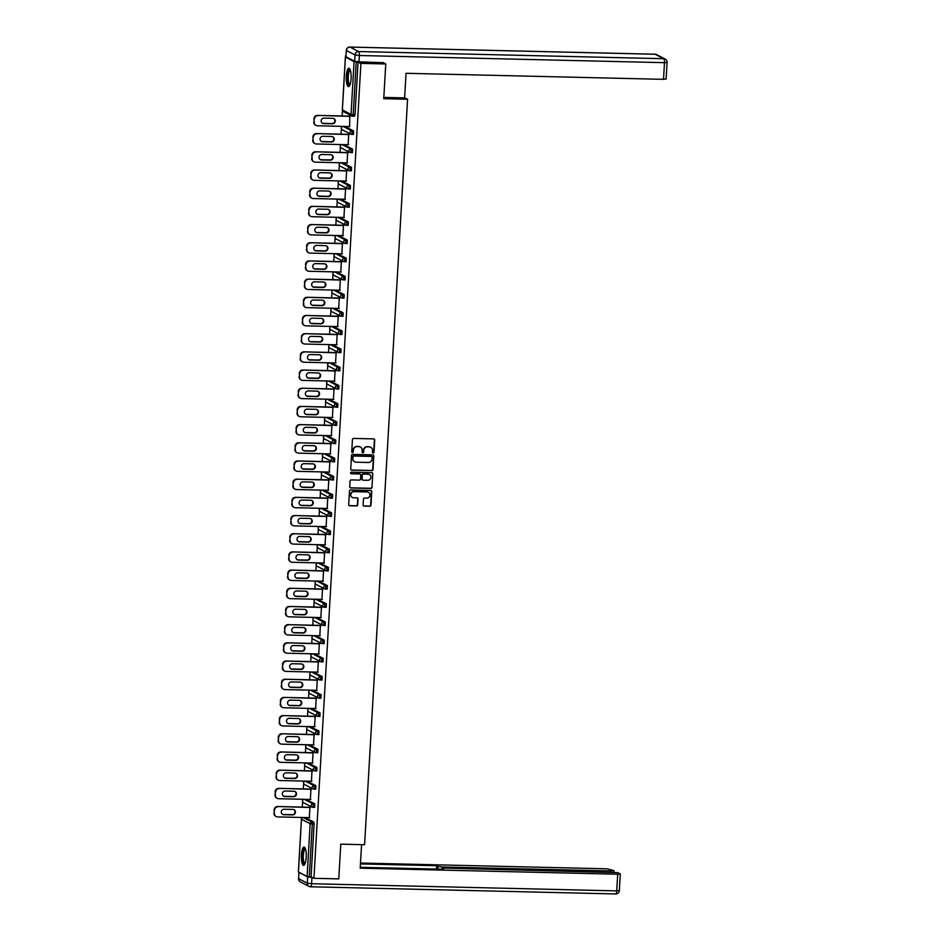 <?xml version="1.0" encoding="UTF-8"?>
<svg xmlns="http://www.w3.org/2000/svg" width="941" height="941" viewBox="0 0 941 941"><rect width="100%" height="100%" fill="white"/><g stroke="black" fill="none" stroke-linecap="round" stroke-linejoin="round"><path stroke-width="1.41" d="M373.189 453.009A0.812 0.776 117.2 0 0 374.012 452.221L374.706 440.059A1.153 1.106 117.2 0 0 373.659 438.894L353.628 438.424A1.153 1.106 117.2 0 0 352.44 439.541L351.746 451.704A0.812 0.776 117.2 0 0 352.475 452.515A0.812 0.776 117.2 0 0 353.298 451.739L353.393 450.163A3.693 3.541 117.2 0 1 357.168 446.587L358.839 446.622A3.693 3.541 117.2 0 1 362.191 450.374L362.097 451.939A0.812 0.776 117.2 0 0 362.826 452.762A0.812 0.776 117.2 0 0 363.661 451.974L363.744 450.41A3.693 3.541 117.2 0 1 367.519 446.822L369.19 446.869A3.693 3.541 117.2 0 1 372.542 450.61L372.448 452.186A0.812 0.776 117.2 0 0 373.189 453.009M372.718 452.821A0.812 0.776 117.2 0 0 373.706 452.068L374.4 439.906A1.153 1.106 117.2 0 0 373.965 438.941M352.005 452.339A0.812 0.776 117.2 0 0 352.993 451.574L353.393 450.163M362.367 452.586A0.812 0.776 117.2 0 0 363.355 451.821L363.744 450.41M306.19 857.451A9.175 2.435 -88.7 0 0 304.025 847.041A9.175 2.435 -88.7 0 0 301.426 854.993A9.175 2.435 -88.7 0 0 303.59 865.391A9.175 2.435 -88.7 0 0 306.19 857.451M351.099 78.656A9.175 2.435 -88.7 0 0 348.923 68.258A9.175 2.435 -88.7 0 0 346.323 76.197A9.175 2.435 -88.7 0 0 348.499 86.607A9.175 2.435 -88.7 0 0 351.099 78.656M363.108 504.941A1.153 1.106 117.2 0 0 364.155 506.105L369.778 506.234A1.153 1.106 117.2 0 0 370.966 505.117L371.742 491.614A1.153 1.106 117.2 0 0 370.695 490.449L350.652 489.979A1.153 1.106 117.2 0 0 349.476 491.096L348.688 504.599A1.153 1.106 117.2 0 0 349.734 505.764L356.533 505.929A1.153 1.106 117.2 0 0 357.709 504.811L358.039 499.036A1.153 1.106 117.2 0 0 356.992 497.86L353.628 497.777A3.094 2.952 117.2 0 1 350.934 493.99A3.094 2.952 117.2 0 1 353.981 491.661L367.178 491.967A3.094 2.952 117.2 0 1 369.872 495.754A3.094 2.952 117.2 0 1 366.825 498.095L364.626 498.036A1.153 1.106 117.2 0 0 363.449 499.153L363.108 504.941M382.646 62.353L385.763 63.964L383.752 98.699L407.571 99.264L364.59 844.712L340.771 844.148L338.772 878.894L313.929 878.306L360.921 63.376L356.239 61.859L353.193 114.673L355.016 114.72L358.062 61.906M385.763 63.964L360.921 63.376M371.836 470.653A1.153 1.106 117.2 0 0 373.012 469.535L373.789 456.032A1.153 1.106 117.2 0 0 372.742 454.856L352.699 454.385A1.153 1.106 117.2 0 0 351.522 455.503L350.746 469.006A1.153 1.106 117.2 0 0 351.793 470.182L371.53 470.488A1.153 1.106 117.2 0 0 372.707 469.371L373.483 455.867A1.153 1.106 117.2 0 0 373.048 454.903M372.765 473.817L371.989 487.32A1.153 1.106 117.2 0 1 370.801 488.45L350.77 487.979A1.153 1.106 117.2 0 1 349.723 486.803L350.052 481.027A1.153 1.106 117.2 0 1 351.228 479.91L359.356 480.098A1.153 1.106 117.2 0 0 360.532 478.981L360.756 475.146A1.153 1.106 117.2 0 0 359.709 473.97L351.252 473.77A0.812 0.776 117.2 0 1 350.546 472.782A0.812 0.776 117.2 0 1 351.346 472.17L371.719 472.653A1.153 1.106 117.2 0 1 372.765 473.817L371.989 487.32M407.571 99.264L404.618 97.746M346.276 56.931L345.429 57.13L354.087 61.588L356.239 61.859M313.929 878.306L311.071 876.836L307.095 876.518L298.438 871.942M301.638 818.447L301.685 817.47M302.284 807.096L302.59 801.756M302.684 800.262L302.743 799.274M303.331 788.911L303.649 783.571M303.731 782.077L303.79 781.089M304.378 770.726L304.696 765.386M304.778 763.892L304.837 762.904M305.437 752.541L305.743 747.201M305.825 745.695L305.884 744.719M306.484 734.345L306.79 729.016M306.872 727.511L306.931 726.534M307.531 716.16L307.836 710.82M307.919 709.326L307.978 708.338M308.577 697.975L308.883 692.635M308.977 691.141L309.024 690.153M309.624 679.79L309.93 674.45M310.024 672.944L310.083 671.968M310.671 661.605L310.989 656.265M311.071 654.76L311.13 653.783M311.73 643.409L312.036 638.069M312.118 636.575L312.177 635.598M312.777 625.224L313.082 619.884M313.165 618.39L313.224 617.402M313.824 607.039L314.129 601.699M314.212 600.205L314.27 599.217M314.87 588.854L315.176 583.514M315.27 582.009L315.317 581.032M315.917 570.658L316.223 565.329M316.317 563.824L316.376 562.847M316.964 552.473L317.282 547.133M317.364 545.639L317.423 544.651M318.011 534.288L318.329 528.948M318.411 527.454L318.47 526.466M319.07 516.103L319.375 510.763M319.458 509.269L319.517 508.281M320.116 497.918L320.422 492.578M320.505 491.073L320.563 490.096M321.163 479.722L321.469 474.393M321.551 472.888L321.61 471.911M322.21 461.537L322.516 456.197M322.61 454.703L322.657 453.715M323.257 443.352L323.563 438.012M323.657 436.518L323.716 435.53M324.304 425.167L324.621 419.827M324.704 418.322L324.763 417.345M325.363 406.983L325.668 401.642M325.751 400.137L325.809 399.16M326.409 388.786L326.715 383.446M326.798 381.952L326.856 380.976M327.456 370.601L327.762 365.261M327.844 363.767L327.903 362.779M328.503 352.416L328.809 347.076M328.903 345.582L328.95 344.594M329.55 334.231L329.856 328.891M329.95 327.386L330.009 326.409M330.597 316.035L330.914 310.706M330.997 309.201L331.056 308.225M331.644 297.85L331.961 292.51M332.044 291.016L332.102 290.04M332.702 279.665L333.008 274.325M333.09 272.831L333.149 271.843M333.749 261.48L334.055 256.14M334.137 254.646L334.196 253.658M334.796 243.296L335.102 237.955M335.184 236.45L335.243 235.473M335.843 225.099L336.149 219.771M336.243 218.265L336.29 217.289M336.89 206.914L337.196 201.574M337.29 200.08L337.349 199.092M337.937 188.729L338.254 183.389M338.337 181.895L338.395 180.907M338.995 170.544L339.301 165.204M339.383 163.71L339.442 162.722M340.042 152.36L340.348 147.019M340.43 145.514L340.489 144.538M341.089 134.163L341.395 128.835M341.477 127.329L341.536 126.353M342.136 115.978L342.442 110.638M345.535 56.989L345.618 55.507M349.77 116.155L349.629 126.776M304.978 817.576L313.753 822.034L314.118 824.022L312.294 823.987L309.26 876.8M311.071 876.836L314.118 824.022M355.016 114.72L354.51 116.249L352.757 116.19M306.025 799.391L314.8 803.849L314.659 807.366L312.906 807.307M307.072 781.206L315.858 785.664L315.717 789.181L313.953 789.123M308.13 763.022L316.905 767.48L316.764 770.997L315 770.938M309.177 744.837L317.952 749.295L317.811 752.8L316.058 752.753M310.224 726.64L318.999 731.098L318.858 734.615L317.105 734.556M311.271 708.455L320.046 712.913L319.905 716.43L318.152 716.372M312.318 690.271L321.093 694.729L320.952 698.246L319.199 698.187M313.365 672.086L322.151 676.544L321.998 680.049L320.246 680.002M314.423 653.889L323.198 658.359L323.057 661.864L321.293 661.817M315.47 635.704L324.245 640.162L324.104 643.679L322.351 643.62M316.517 617.519L325.292 621.977L325.151 625.494L323.398 625.436M317.564 599.335L326.339 603.793L326.198 607.31L324.445 607.251M318.611 581.15L327.386 585.608L327.245 589.113L325.492 589.066M319.658 562.953L328.433 567.423L328.291 570.928L326.539 570.869M320.705 544.768L329.491 549.226L329.35 552.743L327.586 552.685M321.763 526.584L330.538 531.042L330.397 534.559L328.632 534.5M322.81 508.399L331.585 512.857L331.444 516.374L329.691 516.315M323.857 490.214L332.632 494.672L332.491 498.177L330.738 498.13M324.904 472.017L333.679 476.475L333.537 479.992L331.785 479.934M325.951 453.833L334.725 458.291L334.584 461.808L332.832 461.749M326.998 435.648L335.784 440.106L335.631 443.623L333.879 443.564M328.056 417.463L336.831 421.921L336.69 425.438L334.925 425.379M329.103 399.278L337.878 403.736L337.737 407.241L335.984 407.194M330.15 381.081L338.925 385.539L338.784 389.056L337.031 388.998M331.197 362.897L339.972 367.355L339.83 370.872L338.078 370.813M332.244 344.712L341.018 349.17L340.877 352.687L339.125 352.628M333.29 326.527L342.065 330.985L341.924 334.49L340.171 334.443M334.337 308.33L343.124 312.8L342.983 316.305L341.218 316.258M335.396 290.146L344.171 294.604L344.03 298.121L342.265 298.062M336.443 271.961L345.218 276.419L345.076 279.936L343.324 279.877M337.49 253.776L346.264 258.234L346.123 261.751L344.371 261.692M338.537 235.591L347.311 240.049L347.17 243.554L345.418 243.507M339.583 217.395L348.358 221.853L348.217 225.369L346.464 225.311M340.63 199.21L349.417 203.668L349.264 207.185L347.511 207.126M341.689 181.025L350.464 185.483L350.323 189L348.558 188.941M342.736 162.84L351.511 167.298L351.369 170.815L349.617 170.756M343.783 144.655L352.557 149.113L352.416 152.618L350.664 152.571M344.829 126.459L353.604 130.917L353.463 134.434L351.711 134.375M348.123 144.714L348.711 134.351M347.064 162.899L347.664 152.536M346.017 181.084L346.617 170.721M344.971 199.28L345.57 188.906M343.924 217.465L344.524 207.091M342.877 235.65L343.477 225.287M341.83 253.835L342.418 243.472M340.771 272.031L341.371 261.657M339.725 290.216L340.324 279.842M338.678 308.401L339.278 298.026M337.631 326.586L338.231 316.223M336.584 344.771L337.184 334.408M335.537 362.967L336.137 352.593M334.49 381.152L335.078 370.778M333.432 399.337L334.031 388.974M332.385 417.522L332.985 407.159M331.338 435.707L331.938 425.344M330.291 453.903L330.891 443.529M329.244 472.088L329.844 461.713M328.197 490.273L328.785 479.91M327.139 508.458L327.739 498.095M326.092 526.642L326.692 516.28M325.045 544.839L325.645 534.464M323.998 563.024L324.598 552.649M322.951 581.209L323.551 570.846M321.904 599.393L322.504 589.031M320.857 617.59L321.446 607.216M319.799 635.775L320.399 625.4M318.752 653.96L319.352 643.597M317.705 672.145L318.305 661.782M316.658 690.329L317.258 679.967M315.611 708.526L316.211 698.151M314.565 726.711L315.153 716.336M313.506 744.896L314.106 734.533M312.459 763.08L313.059 752.718M311.412 781.265L312.012 770.902M310.365 799.462L310.965 789.087M309.318 817.647L309.918 807.272M370.519 447.163A3.693 3.541 117.2 0 0 368.884 446.704L369.19 446.869M363.438 450.245A3.693 3.541 117.2 0 1 367.213 446.669L368.884 446.704M360.156 446.928A3.693 3.541 117.2 0 0 358.533 446.469L358.839 446.622M353.087 450.01A3.693 3.541 117.2 0 1 356.862 446.422L358.533 446.469M351.181 469.971A1.153 1.106 117.2 0 0 351.487 470.018L371.53 470.488M372.154 457.255A0.812 0.776 117.2 0 0 371.424 456.432L353.84 456.02A0.812 0.776 117.2 0 0 353.004 456.797L352.91 458.455A3.693 3.541 117.2 0 0 356.263 462.207L368.284 462.49A3.693 3.541 117.2 0 0 372.06 458.914L372.154 457.255M354.639 461.749A3.693 3.541 117.2 0 1 352.604 458.302L352.699 456.644A0.812 0.776 117.2 0 1 353.534 455.856L371.119 456.267M350.158 487.767A1.153 1.106 117.2 0 0 350.464 487.814L370.495 488.285A1.153 1.106 117.2 0 0 371.683 487.167M360.015 474.029A1.153 1.106 117.2 0 0 359.403 473.817L351.252 473.77M367.79 480.298A3.094 2.952 117.2 0 0 369.378 474.487A3.094 2.952 117.2 0 0 368.143 474.17L363.497 474.064A1.153 1.106 117.2 0 0 362.32 475.181L362.097 479.016A1.153 1.106 117.2 0 0 363.144 480.181L367.79 480.298M369.225 474.417A3.094 2.952 117.2 0 0 367.837 474.017L368.143 474.17M362.532 479.981A1.153 1.106 117.2 0 1 361.791 478.863L362.014 475.029A1.153 1.106 117.2 0 1 363.191 473.911L367.837 474.017M372.46 473.664A1.153 1.106 117.2 0 0 372.024 472.7M368.26 492.214A3.094 2.952 117.2 0 0 366.872 491.814L367.178 491.967M352.24 497.389A3.094 2.952 117.2 0 1 353.675 491.496L366.872 491.814M349.135 505.564A1.153 1.106 117.2 0 0 349.429 505.611L356.227 505.776A1.153 1.106 117.2 0 0 357.404 504.647L357.733 498.871A1.153 1.106 117.2 0 0 357.298 497.907M363.544 505.893A1.153 1.106 117.2 0 0 363.849 505.952L369.472 506.082A1.153 1.106 117.2 0 0 370.66 504.964L371.436 491.461A1.153 1.106 117.2 0 0 370.989 490.496M313.941 118.825L314.223 122.201L313.941 118.825A3.529 3.376 -62.8 0 1 317.552 115.402L350.24 116.166M314.223 122.201A3.529 3.376 117.2 0 0 316.011 125.424L315.553 125.188A3.529 3.376 -62.8 0 1 313.765 121.965M333.667 118.495A2.764 2.647 -62.8 0 1 332.02 123.565L323.163 123.353A2.764 2.647 -62.8 0 1 322.293 123.177M317.552 115.402L350.228 116.39M318.011 115.637A3.529 3.376 117.2 0 0 314.4 119.06M316.011 125.424A3.529 3.376 117.2 0 0 317.423 125.776L349.64 126.541M332.796 118.319A2.764 2.647 -62.8 0 1 335.196 121.718A2.764 2.647 -62.8 0 1 332.479 123.8L323.622 123.589A2.764 2.647 -62.8 0 1 321.222 120.201A2.764 2.647 -62.8 0 1 323.939 118.119L332.796 118.319M312.894 137.01L313.177 140.397L312.894 137.01A3.529 3.376 -62.8 0 1 316.505 133.587L349.182 134.363M313.177 140.397A3.529 3.376 117.2 0 0 314.964 143.608L314.506 143.373A3.529 3.376 -62.8 0 1 312.718 140.15M332.608 136.68A2.764 2.647 -62.8 0 1 330.961 141.75L322.116 141.538A2.764 2.647 -62.8 0 1 321.246 141.373M316.505 133.587L349.17 134.587M316.964 133.822A3.529 3.376 117.2 0 0 313.353 137.245M314.964 143.608A3.529 3.376 117.2 0 0 316.376 143.973L348.593 144.726M331.738 136.504A2.764 2.647 -62.8 0 1 334.149 139.903A2.764 2.647 -62.8 0 1 331.42 141.985L322.575 141.785A2.764 2.647 -62.8 0 1 320.163 138.386A2.764 2.647 -62.8 0 1 322.892 136.304L331.738 136.504M311.847 155.194L312.13 158.582L311.847 155.194A3.529 3.376 -62.8 0 1 315.458 151.783L348.135 152.548M312.13 158.582A3.529 3.376 117.2 0 0 313.918 161.793L313.459 161.558A3.529 3.376 -62.8 0 1 311.671 158.347M331.561 154.865A2.764 2.647 -62.8 0 1 329.915 159.935L321.069 159.735A2.764 2.647 -62.8 0 1 320.199 159.558M315.458 151.783L348.123 152.771M315.917 152.019A3.529 3.376 117.2 0 0 312.306 155.43M313.918 161.793A3.529 3.376 117.2 0 0 315.329 162.158L347.547 162.911M330.691 154.7A2.764 2.647 -62.8 0 1 333.102 158.088A2.764 2.647 -62.8 0 1 330.373 160.17L321.528 159.97A2.764 2.647 -62.8 0 1 319.117 156.571A2.764 2.647 -62.8 0 1 321.846 154.489L330.691 154.7M310.801 173.379L311.083 176.767L310.801 173.379A3.529 3.376 -62.8 0 1 314.4 169.968L347.088 170.733M311.083 176.767A3.529 3.376 117.2 0 0 312.859 179.99L312.4 179.755A3.529 3.376 -62.8 0 1 310.612 176.532M330.514 173.062A2.764 2.647 -62.8 0 1 328.868 178.131L320.022 177.92A2.764 2.647 -62.8 0 1 319.152 177.743M314.4 169.968L347.076 170.956M314.859 170.203A3.529 3.376 117.2 0 0 311.259 173.614M312.859 179.99A3.529 3.376 117.2 0 0 314.282 180.343L346.488 181.095M329.644 172.885A2.764 2.647 -62.8 0 1 332.055 176.273A2.764 2.647 -62.8 0 1 329.326 178.367L320.481 178.155A2.764 2.647 -62.8 0 1 318.07 174.767A2.764 2.647 -62.8 0 1 320.799 172.674L329.644 172.885M309.754 191.564L310.024 194.952L309.754 191.564A3.529 3.376 -62.8 0 1 313.353 188.153L346.041 188.918M310.024 194.952A3.529 3.376 117.2 0 0 311.812 198.175L311.353 197.939A3.529 3.376 -62.8 0 1 309.565 194.716M329.468 191.246A2.764 2.647 -62.8 0 1 327.821 196.316L318.975 196.104A2.764 2.647 -62.8 0 1 318.105 195.928M313.353 188.153L346.029 189.141M313.812 188.388A3.529 3.376 117.2 0 0 310.212 191.811M311.812 198.175A3.529 3.376 117.2 0 0 313.235 198.527L345.441 199.292M328.597 191.07A2.764 2.647 -62.8 0 1 331.009 194.458A2.764 2.647 -62.8 0 1 328.28 196.551L319.434 196.34A2.764 2.647 -62.8 0 1 317.023 192.952A2.764 2.647 -62.8 0 1 319.752 190.858L328.597 191.07M308.707 209.761L308.977 213.136L308.707 209.761A3.529 3.376 -62.8 0 1 312.306 206.338L344.994 207.102M308.977 213.136A3.529 3.376 117.2 0 0 310.765 216.359L310.307 216.124A3.529 3.376 -62.8 0 1 308.519 212.901M328.421 209.431A2.764 2.647 -62.8 0 1 326.774 214.501L317.929 214.289A2.764 2.647 -62.8 0 1 317.058 214.113M312.306 206.338L344.982 207.338M312.765 206.573A3.529 3.376 117.2 0 0 309.166 209.996M310.765 216.359A3.529 3.376 117.2 0 0 312.177 216.724L344.394 217.477M327.55 209.255A2.764 2.647 -62.8 0 1 329.962 212.654A2.764 2.647 -62.8 0 1 327.233 214.736L318.387 214.524A2.764 2.647 -62.8 0 1 315.976 211.137A2.764 2.647 -62.8 0 1 318.705 209.055L327.55 209.255M349.805 85.278A7.94 2.105 91.3 0 1 347.605 80.467A7.94 2.105 91.3 0 1 348.088 72.457A7.94 2.105 91.3 0 1 350.17 69.634M350.346 70.116A7.352 1.953 -88.7 0 0 348.323 80.256A7.352 1.953 -88.7 0 0 349.993 84.819M349.417 68.458A9.116 2.423 -88.7 0 0 347.311 80.914A9.116 2.423 -88.7 0 0 348.993 86.431M304.896 864.073A7.94 2.105 91.3 0 1 302.696 859.251A7.94 2.105 91.3 0 1 303.19 851.24A7.94 2.105 91.3 0 1 305.26 848.429M305.437 848.9A7.352 1.953 -88.7 0 0 303.414 859.051A7.352 1.953 -88.7 0 0 305.096 863.603M304.519 847.253A9.116 2.423 -88.7 0 0 302.402 859.698A9.116 2.423 -88.7 0 0 304.096 865.214M383.834 97.405L404.618 97.899L406.03 73.292L663.523 79.338L664.475 62.671L359.356 55.507L358.991 61.8L383.363 62.729M346.017 56.789L354.675 61.247L355.028 54.954L346.37 50.496L345.888 56.672L346.37 50.496A3.529 3.376 117.2 0 1 349.981 47.085L358.639 51.543L663.758 58.707L655.101 54.249L349.981 47.085A3.529 0.941 -88.7 0 0 349.864 47.05A3.529 0.941 -88.7 0 0 349.723 47.085M666.005 78.95L663.523 79.338M358.991 61.8L354.675 61.247M361.556 844.642L360.203 868.178L617.684 874.224L620.295 873.954L617.849 872.636L444.517 868.108L441.905 868.378L441.988 869.213M360.25 867.296L443.47 869.249L442.035 868.508M307.636 876.883L298.979 872.425L298.626 878.718L307.284 883.176L307.636 876.883L312.236 877.435M611.297 872.025L611.356 870.966L613.838 870.566L607.192 868.825L360.497 863.026M437.871 869.108L438.024 866.438L436.589 865.696L360.45 863.92M438.024 866.438L442.341 866.99L442.27 868.214M611.356 870.966L442.341 866.99M298.497 878.6A3.529 3.529 0 0 0 300.414 881.94A3.529 3.376 117.2 0 1 298.626 878.718L298.979 872.425M436.389 869.084L436.589 865.696M307.648 227.945L307.93 231.333L307.648 227.945A3.529 3.376 -62.8 0 1 311.259 224.523L343.947 225.299M307.93 231.333A3.529 3.376 117.2 0 0 309.718 234.544L309.26 234.309A3.529 3.376 -62.8 0 1 307.472 231.098M327.374 227.616A2.764 2.647 -62.8 0 1 325.727 232.686L316.882 232.486A2.764 2.647 -62.8 0 1 316 232.309M311.259 224.523L343.935 225.522M311.718 224.758A3.529 3.376 117.2 0 0 308.107 228.181M309.718 234.544A3.529 3.376 117.2 0 0 311.13 234.909L343.347 235.662M326.503 227.44A2.764 2.647 -62.8 0 1 328.915 230.839A2.764 2.647 -62.8 0 1 326.186 232.921L317.34 232.721A2.764 2.647 -62.8 0 1 314.929 229.322A2.764 2.647 -62.8 0 1 317.646 227.24L326.503 227.44M306.601 246.13L306.884 249.518L306.601 246.13A3.529 3.376 -62.8 0 1 310.212 242.719L342.9 243.484M306.884 249.518A3.529 3.376 117.2 0 0 308.672 252.729L308.213 252.494A3.529 3.376 -62.8 0 1 306.425 249.283M326.327 245.813A2.764 2.647 -62.8 0 1 324.68 250.871L315.823 250.671A2.764 2.647 -62.8 0 1 314.953 250.494M310.212 242.719L342.877 243.707M310.671 242.954A3.529 3.376 117.2 0 0 307.06 246.366M308.672 252.729A3.529 3.376 117.2 0 0 310.083 253.094L342.301 253.847M325.445 245.636A2.764 2.647 -62.8 0 1 327.856 249.024A2.764 2.647 -62.8 0 1 325.139 251.106L316.282 250.906A2.764 2.647 -62.8 0 1 313.871 247.518A2.764 2.647 -62.8 0 1 316.599 245.425L325.445 245.636M305.554 264.315L305.837 267.703L305.554 264.315A3.529 3.376 -62.8 0 1 309.166 260.904L341.842 261.669M305.837 267.703A3.529 3.376 117.2 0 0 307.625 270.926L307.166 270.69A3.529 3.376 -62.8 0 1 305.378 267.467M325.268 263.998A2.764 2.647 -62.8 0 1 323.622 269.067L314.776 268.855A2.764 2.647 -62.8 0 1 313.906 268.679M309.166 260.904L341.83 261.892M309.624 261.139A3.529 3.376 117.2 0 0 306.013 264.55M307.625 270.926A3.529 3.376 117.2 0 0 309.036 271.279L341.254 272.031M324.398 263.821A2.764 2.647 -62.8 0 1 326.809 267.209A2.764 2.647 -62.8 0 1 324.08 269.302L315.235 269.091A2.764 2.647 -62.8 0 1 312.824 265.703A2.764 2.647 -62.8 0 1 315.553 263.609L324.398 263.821M304.508 282.512L304.79 285.888L304.508 282.512A3.529 3.376 -62.8 0 1 308.107 279.089L340.795 279.853M304.79 285.888A3.529 3.376 117.2 0 0 306.578 289.11L306.119 288.875A3.529 3.376 -62.8 0 1 304.331 285.652M324.222 282.182A2.764 2.647 -62.8 0 1 322.575 287.252L313.729 287.04A2.764 2.647 -62.8 0 1 312.859 286.864M308.107 279.089L340.783 280.077M308.566 279.324A3.529 3.376 117.2 0 0 304.966 282.747M306.578 289.11A3.529 3.376 117.2 0 0 307.989 289.463L340.195 290.228M323.351 282.006A2.764 2.647 -62.8 0 1 325.762 285.394A2.764 2.647 -62.8 0 1 323.034 287.487L314.188 287.276A2.764 2.647 -62.8 0 1 311.777 283.888A2.764 2.647 -62.8 0 1 314.506 281.794L323.351 282.006M303.461 300.697L303.731 304.072L303.461 300.697A3.529 3.376 -62.8 0 1 307.06 297.274L339.748 298.038M303.731 304.072A3.529 3.376 117.2 0 0 305.519 307.295L305.06 307.06A3.529 3.376 -62.8 0 1 303.273 303.837M323.175 300.367A2.764 2.647 -62.8 0 1 321.528 305.437L312.683 305.225A2.764 2.647 -62.8 0 1 311.812 305.06M307.06 297.274L339.736 298.273M307.519 297.509A3.529 3.376 117.2 0 0 303.919 300.932M305.519 307.295A3.529 3.376 117.2 0 0 306.942 307.66L339.148 308.413M322.304 300.191A2.764 2.647 -62.8 0 1 324.716 303.59A2.764 2.647 -62.8 0 1 321.987 305.672L313.141 305.46A2.764 2.647 -62.8 0 1 310.73 302.073A2.764 2.647 -62.8 0 1 313.459 299.991L322.304 300.191M302.414 318.881L302.684 322.269L302.414 318.881A3.529 3.376 -62.8 0 1 306.013 315.458L338.701 316.235M302.684 322.269A3.529 3.376 117.2 0 0 304.472 325.48L304.014 325.245A3.529 3.376 -62.8 0 1 302.226 322.034M322.128 318.552A2.764 2.647 -62.8 0 1 320.481 323.622L311.636 323.422A2.764 2.647 -62.8 0 1 310.765 323.245M306.013 315.458L338.689 316.458M306.472 315.694A3.529 3.376 117.2 0 0 302.873 319.117M304.472 325.48A3.529 3.376 117.2 0 0 305.884 325.845L338.101 326.598M321.257 318.376A2.764 2.647 -62.8 0 1 323.669 321.775A2.764 2.647 -62.8 0 1 320.94 323.857L312.094 323.657A2.764 2.647 -62.8 0 1 309.683 320.258A2.764 2.647 -62.8 0 1 312.412 318.176L321.257 318.376M301.367 337.066L301.638 340.454L301.367 337.066A3.529 3.376 -62.8 0 1 304.966 333.655L337.654 334.42M301.638 340.454A3.529 3.376 117.2 0 0 303.425 343.677L302.967 343.43A3.529 3.376 -62.8 0 1 301.179 340.219M321.081 336.749A2.764 2.647 -62.8 0 1 319.434 341.806L310.589 341.607A2.764 2.647 -62.8 0 1 309.707 341.43M304.966 333.655L337.643 334.643M305.425 333.89A3.529 3.376 117.2 0 0 301.826 337.301M303.425 343.677A3.529 3.376 117.2 0 0 304.837 344.03L337.054 344.782M320.211 336.572A2.764 2.647 -62.8 0 1 322.622 339.96A2.764 2.647 -62.8 0 1 319.893 342.054L311.048 341.842A2.764 2.647 -62.8 0 1 308.636 338.454A2.764 2.647 -62.8 0 1 311.353 336.36L320.211 336.572M300.308 355.251L300.591 358.639L300.308 355.251A3.529 3.376 -62.8 0 1 303.919 351.84L336.607 352.604M300.591 358.639A3.529 3.376 117.2 0 0 302.379 361.862L301.92 361.626A3.529 3.376 -62.8 0 1 300.132 358.403M320.034 354.933A2.764 2.647 -62.8 0 1 318.387 360.003L309.53 359.791A2.764 2.647 -62.8 0 1 308.66 359.615M303.919 351.84L336.596 352.828M304.378 352.075A3.529 3.376 117.2 0 0 300.767 355.486M302.379 361.862A3.529 3.376 117.2 0 0 303.79 362.214L336.008 362.979M319.164 354.757A2.764 2.647 -62.8 0 1 321.563 358.145A2.764 2.647 -62.8 0 1 318.846 360.238L309.989 360.027A2.764 2.647 -62.8 0 1 307.589 356.639A2.764 2.647 -62.8 0 1 310.307 354.545L319.164 354.757M299.262 373.448L299.544 376.823L299.262 373.448A3.529 3.376 -62.8 0 1 302.873 370.025L335.549 370.789M299.544 376.823A3.529 3.376 117.2 0 0 301.332 380.046L300.873 379.811A3.529 3.376 -62.8 0 1 299.085 376.588M318.975 373.118A2.764 2.647 -62.8 0 1 317.329 378.188L308.483 377.976A2.764 2.647 -62.8 0 1 307.613 377.8M302.873 370.025L335.537 371.013M303.331 370.26A3.529 3.376 117.2 0 0 299.72 373.683M301.332 380.046A3.529 3.376 117.2 0 0 302.743 380.399L334.961 381.164M318.105 372.942A2.764 2.647 -62.8 0 1 320.516 376.329A2.764 2.647 -62.8 0 1 317.787 378.423L308.942 378.211A2.764 2.647 -62.8 0 1 306.531 374.824A2.764 2.647 -62.8 0 1 309.26 372.73L318.105 372.942M298.215 391.632L298.497 395.02L298.215 391.632A3.529 3.376 -62.8 0 1 301.826 388.21L334.502 388.974M298.497 395.02A3.529 3.376 117.2 0 0 300.285 398.231L299.826 397.996A3.529 3.376 -62.8 0 1 298.038 394.773M317.929 391.303A2.764 2.647 -62.8 0 1 316.282 396.373L307.436 396.161A2.764 2.647 -62.8 0 1 306.566 395.996M301.826 388.21L334.49 389.209M302.284 388.445A3.529 3.376 117.2 0 0 298.673 391.868M300.285 398.231A3.529 3.376 117.2 0 0 301.696 398.596L333.914 399.349M317.058 391.127A2.764 2.647 -62.8 0 1 319.47 394.526A2.764 2.647 -62.8 0 1 316.741 396.608L307.895 396.408A2.764 2.647 -62.8 0 1 305.484 393.009A2.764 2.647 -62.8 0 1 308.213 390.927L317.058 391.127M297.168 409.817L297.45 413.205L297.168 409.817A3.529 3.376 -62.8 0 1 300.767 406.394L333.455 407.171M297.45 413.205A3.529 3.376 117.2 0 0 299.226 416.416L298.767 416.181A3.529 3.376 -62.8 0 1 296.98 412.97M316.882 409.488A2.764 2.647 -62.8 0 1 315.235 414.558L306.39 414.358A2.764 2.647 -62.8 0 1 305.519 414.181M300.767 406.394L333.443 407.394M301.226 406.641A3.529 3.376 117.2 0 0 297.627 410.053M299.226 416.416A3.529 3.376 117.2 0 0 300.649 416.781L332.855 417.533M316.011 409.323A2.764 2.647 -62.8 0 1 318.423 412.711A2.764 2.647 -62.8 0 1 315.694 414.793L306.848 414.593A2.764 2.647 -62.8 0 1 304.437 411.193A2.764 2.647 -62.8 0 1 307.166 409.112L316.011 409.323M296.121 428.002L296.391 431.39L296.121 428.002A3.529 3.376 -62.8 0 1 299.72 424.591L332.408 425.356M296.391 431.39A3.529 3.376 117.2 0 0 298.179 434.613L297.721 434.366A3.529 3.376 -62.8 0 1 295.933 431.154M315.835 427.685A2.764 2.647 -62.8 0 1 314.188 432.754L305.343 432.542A2.764 2.647 -62.8 0 1 304.472 432.366M299.72 424.591L332.396 425.579M300.179 424.826A3.529 3.376 117.2 0 0 296.58 428.237M298.179 434.613A3.529 3.376 117.2 0 0 299.603 434.965L331.808 435.718M314.964 427.508A2.764 2.647 -62.8 0 1 317.376 430.896A2.764 2.647 -62.8 0 1 314.647 432.989L305.801 432.778A2.764 2.647 -62.8 0 1 303.39 429.39A2.764 2.647 -62.8 0 1 306.119 427.296L314.964 427.508M295.074 446.187L295.345 449.575L295.074 446.187A3.529 3.376 -62.8 0 1 298.673 442.776L331.361 443.54M295.345 449.575A3.529 3.376 117.2 0 0 297.133 452.797L296.674 452.562A3.529 3.376 -62.8 0 1 294.886 449.339M314.788 445.869A2.764 2.647 -62.8 0 1 313.141 450.939L304.296 450.727A2.764 2.647 -62.8 0 1 303.425 450.551M298.673 442.776L331.35 443.764M299.132 443.011A3.529 3.376 117.2 0 0 295.533 446.434M297.133 452.797A3.529 3.376 117.2 0 0 298.544 453.15L330.762 453.915M313.918 445.693A2.764 2.647 -62.8 0 1 316.329 449.08A2.764 2.647 -62.8 0 1 313.6 451.174L304.755 450.962A2.764 2.647 -62.8 0 1 302.343 447.575A2.764 2.647 -62.8 0 1 305.072 445.481L313.918 445.693M294.015 464.384L294.298 467.759L294.015 464.384A3.529 3.376 -62.8 0 1 297.627 460.961L330.315 461.725M294.298 467.759A3.529 3.376 117.2 0 0 296.086 470.982L295.627 470.747A3.529 3.376 -62.8 0 1 293.839 467.524M313.741 464.054A2.764 2.647 -62.8 0 1 312.094 469.124L303.249 468.912A2.764 2.647 -62.8 0 1 302.367 468.736M297.627 460.961L330.303 461.949M298.085 461.196A3.529 3.376 117.2 0 0 294.474 464.619M296.086 470.982A3.529 3.376 117.2 0 0 297.497 471.335L329.715 472.1M312.871 463.878A2.764 2.647 -62.8 0 1 315.282 467.277A2.764 2.647 -62.8 0 1 312.553 469.359L303.708 469.147A2.764 2.647 -62.8 0 1 301.296 465.76A2.764 2.647 -62.8 0 1 304.014 463.678L312.871 463.878M292.969 482.568L293.251 485.956L292.969 482.568A3.529 3.376 -62.8 0 1 296.58 479.145L329.268 479.922M293.251 485.956A3.529 3.376 117.2 0 0 295.039 489.167L294.58 488.932A3.529 3.376 -62.8 0 1 292.792 485.709M312.694 482.239A2.764 2.647 -62.8 0 1 311.048 487.309L302.19 487.109A2.764 2.647 -62.8 0 1 301.32 486.932M296.58 479.145L329.244 480.145M297.038 479.381A3.529 3.376 117.2 0 0 293.427 482.804M295.039 489.167A3.529 3.376 117.2 0 0 296.45 489.532L328.668 490.285M311.812 482.063A2.764 2.647 -62.8 0 1 314.223 485.462A2.764 2.647 -62.8 0 1 311.506 487.544L302.649 487.344A2.764 2.647 -62.8 0 1 300.238 483.945A2.764 2.647 -62.8 0 1 302.967 481.863L311.812 482.063M291.922 500.753L292.204 504.141L291.922 500.753A3.529 3.376 -62.8 0 1 295.533 497.342L328.209 498.107M292.204 504.141A3.529 3.376 117.2 0 0 293.992 507.352L293.533 507.117A3.529 3.376 -62.8 0 1 291.745 503.905M311.636 500.424A2.764 2.647 -62.8 0 1 309.989 505.493L301.144 505.293A2.764 2.647 -62.8 0 1 300.273 505.117M295.533 497.342L328.197 498.33M295.992 497.577A3.529 3.376 117.2 0 0 292.38 500.988M293.992 507.352A3.529 3.376 117.2 0 0 295.403 507.717L327.621 508.469M310.765 500.259A2.764 2.647 -62.8 0 1 313.177 503.647A2.764 2.647 -62.8 0 1 310.448 505.729L301.602 505.529A2.764 2.647 -62.8 0 1 299.191 502.129A2.764 2.647 -62.8 0 1 301.92 500.047L310.765 500.259M290.875 518.938L291.157 522.326L290.875 518.938A3.529 3.376 -62.8 0 1 294.474 515.527L327.162 516.291M291.157 522.326A3.529 3.376 117.2 0 0 292.945 525.548L292.486 525.313A3.529 3.376 -62.8 0 1 290.698 522.09M310.589 518.62A2.764 2.647 -62.8 0 1 308.942 523.69L300.097 523.478A2.764 2.647 -62.8 0 1 299.226 523.302M294.474 515.527L327.15 516.515M294.933 515.762A3.529 3.376 117.2 0 0 291.334 519.173M292.945 525.548A3.529 3.376 117.2 0 0 294.357 525.901L326.562 526.654M309.718 518.444A2.764 2.647 -62.8 0 1 312.13 521.832A2.764 2.647 -62.8 0 1 309.401 523.925L300.555 523.714A2.764 2.647 -62.8 0 1 298.144 520.326A2.764 2.647 -62.8 0 1 300.873 518.232L309.718 518.444M289.828 537.135L290.099 540.51L289.828 537.135A3.529 3.376 -62.8 0 1 293.427 533.712L326.115 534.476M290.099 540.51A3.529 3.376 117.2 0 0 291.886 543.733L291.428 543.498A3.529 3.376 -62.8 0 1 289.64 540.275M309.542 536.805A2.764 2.647 -62.8 0 1 307.895 541.875L299.05 541.663A2.764 2.647 -62.8 0 1 298.179 541.487M293.427 533.712L326.104 534.7M293.886 533.947A3.529 3.376 117.2 0 0 290.287 537.37M291.886 543.733A3.529 3.376 117.2 0 0 293.31 544.086L325.515 544.851M308.672 536.629A2.764 2.647 -62.8 0 1 311.083 540.016A2.764 2.647 -62.8 0 1 308.354 542.11L299.509 541.898A2.764 2.647 -62.8 0 1 297.097 538.511A2.764 2.647 -62.8 0 1 299.826 536.417L308.672 536.629M288.781 555.319L289.052 558.695L288.781 555.319A3.529 3.376 -62.8 0 1 292.38 551.896L325.068 552.661M289.052 558.695A3.529 3.376 117.2 0 0 290.84 561.918L290.381 561.683A3.529 3.376 -62.8 0 1 288.593 558.46M308.495 554.99A2.764 2.647 -62.8 0 1 306.848 560.06L298.003 559.848A2.764 2.647 -62.8 0 1 297.133 559.683M292.38 551.896L325.057 552.896M292.839 552.132A3.529 3.376 117.2 0 0 289.24 555.555M290.84 561.918A3.529 3.376 117.2 0 0 292.251 562.283L324.469 563.036M307.625 554.814A2.764 2.647 -62.8 0 1 310.036 558.213A2.764 2.647 -62.8 0 1 307.307 560.295L298.462 560.083A2.764 2.647 -62.8 0 1 296.05 556.696A2.764 2.647 -62.8 0 1 298.779 554.614L307.625 554.814M287.734 573.504L288.005 576.892L287.734 573.504A3.529 3.376 -62.8 0 1 291.334 570.081L324.022 570.858M288.005 576.892A3.529 3.376 117.2 0 0 289.793 580.103L289.334 579.868A3.529 3.376 -62.8 0 1 287.546 576.657M307.448 573.175A2.764 2.647 -62.8 0 1 305.801 578.245L296.956 578.045A2.764 2.647 -62.8 0 1 296.074 577.868M291.334 570.081L324.01 571.081M291.792 570.317A3.529 3.376 117.2 0 0 288.193 573.739M289.793 580.103A3.529 3.376 117.2 0 0 291.204 580.468L323.422 581.22M306.578 572.998A2.764 2.647 -62.8 0 1 308.989 576.398A2.764 2.647 -62.8 0 1 306.26 578.48L297.415 578.28A2.764 2.647 -62.8 0 1 295.004 574.88A2.764 2.647 -62.8 0 1 297.721 572.798L306.578 572.998M286.676 591.689L286.958 595.077L286.676 591.689A3.529 3.376 -62.8 0 1 290.287 588.278L322.975 589.042M286.958 595.077A3.529 3.376 117.2 0 0 288.746 598.288L288.287 598.053A3.529 3.376 -62.8 0 1 286.499 594.841M306.401 591.371A2.764 2.647 -62.8 0 1 304.755 596.429L295.897 596.229A2.764 2.647 -62.8 0 1 295.027 596.053M290.287 588.278L322.963 589.266M290.745 588.513A3.529 3.376 117.2 0 0 287.134 591.924M288.746 598.288A3.529 3.376 117.2 0 0 290.157 598.652L322.375 599.405M305.531 591.195A2.764 2.647 -62.8 0 1 307.93 594.583A2.764 2.647 -62.8 0 1 305.213 596.676L296.356 596.465A2.764 2.647 -62.8 0 1 293.945 593.077A2.764 2.647 -62.8 0 1 296.674 590.983L305.531 591.195M285.629 609.874L285.911 613.261L285.629 609.874A3.529 3.376 -62.8 0 1 289.24 606.463L321.916 607.227M285.911 613.261A3.529 3.376 117.2 0 0 287.699 616.484L287.24 616.249A3.529 3.376 -62.8 0 1 285.452 613.026M305.343 609.556A2.764 2.647 -62.8 0 1 303.696 614.626L294.851 614.414A2.764 2.647 -62.8 0 1 293.98 614.238M289.24 606.463L321.904 607.451M289.699 606.698A3.529 3.376 117.2 0 0 286.088 610.109M287.699 616.484A3.529 3.376 117.2 0 0 289.11 616.837L321.328 617.59M304.472 609.38A2.764 2.647 -62.8 0 1 306.884 612.767A2.764 2.647 -62.8 0 1 304.155 614.861L295.309 614.649A2.764 2.647 -62.8 0 1 292.898 611.262A2.764 2.647 -62.8 0 1 295.627 609.168L304.472 609.38M284.582 628.07L284.864 631.446L284.582 628.07A3.529 3.376 -62.8 0 1 288.193 624.648L320.869 625.412M284.864 631.446A3.529 3.376 117.2 0 0 286.652 634.669L286.193 634.434A3.529 3.376 -62.8 0 1 284.405 631.211M304.296 627.741A2.764 2.647 -62.8 0 1 302.649 632.811L293.804 632.599A2.764 2.647 -62.8 0 1 292.933 632.423M288.193 624.648L320.857 625.636M288.652 624.883A3.529 3.376 117.2 0 0 285.041 628.306M286.652 634.669A3.529 3.376 117.2 0 0 288.064 635.022L320.281 635.787M303.425 627.565A2.764 2.647 -62.8 0 1 305.837 630.952A2.764 2.647 -62.8 0 1 303.108 633.046L294.262 632.834A2.764 2.647 -62.8 0 1 291.851 629.447A2.764 2.647 -62.8 0 1 294.58 627.353L303.425 627.565M283.535 646.255L283.806 649.631L283.535 646.255A3.529 3.376 -62.8 0 1 287.134 642.832L319.822 643.597M283.806 649.631A3.529 3.376 117.2 0 0 285.594 652.854L285.135 652.619A3.529 3.376 -62.8 0 1 283.347 649.396M303.249 645.926A2.764 2.647 -62.8 0 1 301.602 650.996L292.757 650.784A2.764 2.647 -62.8 0 1 291.886 650.619M287.134 642.832L319.811 643.832M287.593 643.068A3.529 3.376 117.2 0 0 283.994 646.491M285.594 652.854A3.529 3.376 117.2 0 0 287.017 653.219L319.222 653.971M302.379 645.749A2.764 2.647 -62.8 0 1 304.79 649.149A2.764 2.647 -62.8 0 1 302.061 651.231L293.216 651.019A2.764 2.647 -62.8 0 1 290.804 647.631A2.764 2.647 -62.8 0 1 293.533 645.55L302.379 645.749M282.488 664.44L282.759 667.828L282.488 664.44A3.529 3.376 -62.8 0 1 286.088 661.017L318.776 661.794M282.759 667.828A3.529 3.376 117.2 0 0 284.547 671.039L284.088 670.804A3.529 3.376 -62.8 0 1 282.3 667.592M302.202 664.111A2.764 2.647 -62.8 0 1 300.555 669.18L291.71 668.98A2.764 2.647 -62.8 0 1 290.84 668.804M286.088 661.017L318.764 662.017M286.546 661.264A3.529 3.376 117.2 0 0 282.947 664.675M284.547 671.039A3.529 3.376 117.2 0 0 285.958 671.404L318.176 672.156M301.332 663.946A2.764 2.647 -62.8 0 1 303.743 667.334A2.764 2.647 -62.8 0 1 301.014 669.416L292.169 669.216A2.764 2.647 -62.8 0 1 289.757 665.816A2.764 2.647 -62.8 0 1 292.486 663.734L301.332 663.946M281.441 682.625L281.712 686.013L281.441 682.625A3.529 3.376 -62.8 0 1 285.041 679.214L317.729 679.978M281.712 686.013A3.529 3.376 117.2 0 0 283.5 689.235L283.041 688.988A3.529 3.376 -62.8 0 1 281.253 685.777M301.155 682.307A2.764 2.647 -62.8 0 1 299.509 687.365L290.663 687.165A2.764 2.647 -62.8 0 1 289.793 686.989M285.041 679.214L317.717 680.202M285.499 679.449A3.529 3.376 117.2 0 0 281.9 682.86M283.5 689.235A3.529 3.376 117.2 0 0 284.911 689.588L317.129 690.341M300.285 682.131A2.764 2.647 -62.8 0 1 302.696 685.518A2.764 2.647 -62.8 0 1 299.967 687.612L291.122 687.4A2.764 2.647 -62.8 0 1 288.711 684.013A2.764 2.647 -62.8 0 1 291.439 681.919L300.285 682.131M280.383 700.81L280.665 704.197L280.383 700.81A3.529 3.376 -62.8 0 1 283.994 697.399L316.682 698.163M280.665 704.197A3.529 3.376 117.2 0 0 282.453 707.42L281.994 707.185A3.529 3.376 -62.8 0 1 280.206 703.962M300.108 700.492A2.764 2.647 -62.8 0 1 298.462 705.562L289.616 705.35A2.764 2.647 -62.8 0 1 288.734 705.174M283.994 697.399L316.67 698.387M284.453 697.634A3.529 3.376 117.2 0 0 280.841 701.045M282.453 707.42A3.529 3.376 117.2 0 0 283.864 707.773L316.082 708.538M299.238 700.316A2.764 2.647 -62.8 0 1 301.649 703.703A2.764 2.647 -62.8 0 1 298.92 705.797L290.075 705.585A2.764 2.647 -62.8 0 1 287.664 702.198A2.764 2.647 -62.8 0 1 290.381 700.104L299.238 700.316M279.336 719.006L279.618 722.382L279.336 719.006A3.529 3.376 -62.8 0 1 282.947 715.583L315.635 716.348M279.618 722.382A3.529 3.376 117.2 0 0 281.406 725.605L280.947 725.37A3.529 3.376 -62.8 0 1 279.159 722.147M299.062 718.677A2.764 2.647 -62.8 0 1 297.415 723.747L288.558 723.535A2.764 2.647 -62.8 0 1 287.687 723.358M282.947 715.583L315.611 716.572M283.406 715.819A3.529 3.376 117.2 0 0 279.795 719.242M281.406 725.605A3.529 3.376 117.2 0 0 282.818 725.958L315.035 726.723M298.179 718.501A2.764 2.647 -62.8 0 1 300.591 721.888A2.764 2.647 -62.8 0 1 297.874 723.982L289.016 723.77A2.764 2.647 -62.8 0 1 286.605 720.383A2.764 2.647 -62.8 0 1 289.334 718.289L298.179 718.501M278.289 737.191L278.571 740.579L278.289 737.191A3.529 3.376 -62.8 0 1 281.9 733.768L314.576 734.545M278.571 740.579A3.529 3.376 117.2 0 0 280.359 743.79L279.9 743.555A3.529 3.376 -62.8 0 1 278.113 740.332M298.003 736.862A2.764 2.647 -62.8 0 1 296.356 741.931L287.511 741.72A2.764 2.647 -62.8 0 1 286.64 741.555M281.9 733.768L314.565 734.768M282.359 734.004A3.529 3.376 117.2 0 0 278.748 737.426M280.359 743.79A3.529 3.376 117.2 0 0 281.771 744.155L313.988 744.907M297.133 736.685A2.764 2.647 -62.8 0 1 299.544 740.085A2.764 2.647 -62.8 0 1 296.815 742.167L287.97 741.967A2.764 2.647 -62.8 0 1 285.558 738.567A2.764 2.647 -62.8 0 1 288.287 736.485L297.133 736.685M277.242 755.376L277.524 758.764L277.242 755.376A3.529 3.376 -62.8 0 1 280.841 751.953L313.529 752.729M277.524 758.764A3.529 3.376 117.2 0 0 279.312 761.975L278.854 761.74A3.529 3.376 -62.8 0 1 277.066 758.528M296.956 755.047A2.764 2.647 -62.8 0 1 295.309 760.116L286.464 759.916A2.764 2.647 -62.8 0 1 285.594 759.74M280.841 751.953L313.518 752.953M281.3 752.2A3.529 3.376 117.2 0 0 277.701 755.611M279.312 761.975A3.529 3.376 117.2 0 0 280.724 762.339L312.93 763.092M296.086 754.882A2.764 2.647 -62.8 0 1 298.497 758.27A2.764 2.647 -62.8 0 1 295.768 760.352L286.923 760.152A2.764 2.647 -62.8 0 1 284.511 756.752A2.764 2.647 -62.8 0 1 287.24 754.67L296.086 754.882M276.195 773.561L276.466 776.948L276.195 773.561A3.529 3.376 -62.8 0 1 279.795 770.15L312.483 770.914M276.466 776.948A3.529 3.376 117.2 0 0 278.254 780.171L277.795 779.936A3.529 3.376 -62.8 0 1 276.007 776.713M295.909 773.243A2.764 2.647 -62.8 0 1 294.262 778.313L285.417 778.101A2.764 2.647 -62.8 0 1 284.547 777.925M279.795 770.15L312.471 771.138M280.253 770.385A3.529 3.376 117.2 0 0 276.654 773.796M278.254 780.171A3.529 3.376 117.2 0 0 279.677 780.524L311.883 781.277M295.039 773.067A2.764 2.647 -62.8 0 1 297.45 776.454A2.764 2.647 -62.8 0 1 294.721 778.548L285.876 778.336A2.764 2.647 -62.8 0 1 283.464 774.949A2.764 2.647 -62.8 0 1 286.193 772.855L295.039 773.067M275.148 791.746L275.419 795.133L275.148 791.746A3.529 3.376 -62.8 0 1 278.748 788.335L311.436 789.099M275.419 795.133A3.529 3.376 117.2 0 0 277.207 798.356L276.748 798.121A3.529 3.376 -62.8 0 1 274.96 794.898M294.862 791.428A2.764 2.647 -62.8 0 1 293.216 796.498L284.37 796.286A2.764 2.647 -62.8 0 1 283.5 796.11M278.748 788.335L311.424 789.323M279.206 788.57A3.529 3.376 117.2 0 0 275.607 791.993M277.207 798.356A3.529 3.376 117.2 0 0 278.618 798.709L310.836 799.474M293.992 791.252A2.764 2.647 -62.8 0 1 296.403 794.639A2.764 2.647 -62.8 0 1 293.674 796.733L284.829 796.521A2.764 2.647 -62.8 0 1 282.418 793.134A2.764 2.647 -62.8 0 1 285.147 791.04L293.992 791.252M274.102 809.942L274.372 813.318L274.102 809.942A3.529 3.376 -62.8 0 1 277.701 806.519L310.389 807.284M274.372 813.318A3.529 3.376 117.2 0 0 276.16 816.541L275.701 816.306A3.529 3.376 -62.8 0 1 273.913 813.083M293.815 809.613A2.764 2.647 -62.8 0 1 292.169 814.683L283.323 814.471A2.764 2.647 -62.8 0 1 282.441 814.294M277.701 806.519L310.377 807.507M278.16 806.755A3.529 3.376 117.2 0 0 274.56 810.177M276.16 816.541A3.529 3.376 117.2 0 0 277.571 816.906L309.789 817.658M292.945 809.436A2.764 2.647 -62.8 0 1 295.356 812.836A2.764 2.647 -62.8 0 1 292.627 814.918L283.782 814.706A2.764 2.647 -62.8 0 1 281.371 811.318A2.764 2.647 -62.8 0 1 284.088 809.236L292.945 809.436M345.429 57.13L342.383 109.944L351.04 114.402L354.087 61.588M342.383 109.826L342.383 109.944A1.764 1.694 117.2 0 0 343.277 111.556L351.934 116.014A1.764 1.694 117.2 0 0 352.64 116.19L353.193 114.673L351.04 114.402A1.764 1.694 117.2 0 0 351.934 116.014A1.764 1.764 0 0 0 352.699 116.202L354.51 116.249M307.095 876.518L310.142 823.704L301.485 819.246L298.438 872.06M305.096 817.588L303.284 817.541A1.764 1.694 -62.8 0 0 301.485 819.246L301.496 819.129M303.155 817.541L311.942 821.999L312.294 823.987L310.142 823.704A1.764 1.694 -62.8 0 1 311.942 821.999L313.753 822.034M344.947 126.47L343.136 126.423L351.793 130.881L353.604 130.917M352.146 132.869L351.793 130.881A1.764 1.694 -62.8 0 0 349.993 132.587A1.764 1.694 117.2 0 0 351.593 134.375L352.146 132.869M342.23 129.74A1.764 1.694 117.2 0 1 341.336 128.129A1.764 1.694 -62.8 0 1 343.136 126.423L343.077 126.412A1.764 1.764 0 0 0 342.23 129.74L350.887 134.198A1.764 1.764 0 0 0 351.652 134.398L353.463 134.434M343.006 126.423L344.888 126.447M343.9 144.655L342.089 144.608L350.746 149.066L352.557 149.113M342.853 162.84L341.042 162.793L349.699 167.251L351.511 167.298M341.806 181.025L339.983 180.99L348.64 185.436L350.464 185.483M340.76 199.21L338.936 199.174L347.594 203.632L349.417 203.668M339.701 217.406L337.89 217.359L346.547 221.817L348.358 221.853M338.654 235.591L336.843 235.544L345.5 240.002L347.311 240.049M337.607 253.776L335.796 253.729L344.453 258.187L346.264 258.234M336.56 271.961L334.749 271.925L343.406 276.372L345.218 276.419M335.514 290.146L333.702 290.11L342.348 294.568L344.171 294.604M334.467 308.342L332.644 308.295L341.301 312.753L343.124 312.8M333.408 326.527L331.597 326.48L340.254 330.938L342.065 330.985M332.361 344.712L330.55 344.677L339.207 349.123L341.018 349.17M331.314 362.897L329.503 362.861L338.16 367.319L339.972 367.355M330.267 381.093L328.456 381.046L337.113 385.504L338.925 385.539M329.221 399.278L327.409 399.231L336.066 403.689L337.878 403.736M328.174 417.463L326.351 417.416L335.008 421.874L336.831 421.921M327.127 435.648L325.304 435.612L333.961 440.059L335.784 440.106M326.068 453.833L324.257 453.797L332.914 458.255L334.725 458.291M325.021 472.029L323.21 471.982L331.867 476.44L333.679 476.475M323.975 490.214L322.163 490.167L330.82 494.625L332.632 494.672M322.928 508.399L321.116 508.352L329.773 512.81L331.585 512.857M321.881 526.584L320.058 526.548L328.715 530.995L330.538 531.042M320.834 544.768L319.011 544.733L327.668 549.191L329.491 549.226M319.775 562.965L317.964 562.918L326.621 567.376L328.433 567.423M318.728 581.15L316.917 581.103L325.574 585.561L327.386 585.608M317.682 599.335L315.87 599.288L324.527 603.746L326.339 603.793M316.635 617.519L314.823 617.484L323.481 621.942L325.292 621.977M315.588 635.716L313.776 635.669L322.434 640.127L324.245 640.162M314.541 653.901L312.718 653.854L321.375 658.312L323.198 658.359M313.494 672.086L311.671 672.039L320.328 676.497L322.151 676.544M312.436 690.271L310.624 690.235L319.281 694.681L321.093 694.729M311.389 708.455L309.577 708.42L318.234 712.878L320.046 712.913M310.342 726.652L308.53 726.605L317.188 731.063L318.999 731.098M309.295 744.837L307.484 744.79L316.141 749.248L317.952 749.295M308.248 763.022L306.425 762.975L315.082 767.433L316.905 767.48M307.201 781.206L305.378 781.171L314.035 785.617L315.858 785.664M306.143 799.391L304.331 799.356L312.988 803.814L314.8 803.849M351.099 151.054L350.746 149.066A1.764 1.694 -62.8 0 0 348.935 150.772A1.764 1.694 117.2 0 0 350.546 152.56L351.099 151.054M341.171 147.925A1.764 1.694 117.2 0 1 340.289 146.314A1.764 1.694 -62.8 0 1 342.089 144.608L342.03 144.596A1.764 1.764 0 0 0 341.171 147.925L349.829 152.383A1.764 1.764 0 0 0 350.605 152.583L352.416 152.618M341.959 144.608L343.841 144.632M350.052 169.239L349.699 167.251A1.764 1.694 -62.8 0 0 347.888 168.968A1.764 1.694 117.2 0 0 349.487 170.756L350.052 169.239M340.124 166.11A1.764 1.694 117.2 0 1 339.231 164.51A1.764 1.694 -62.8 0 1 341.042 162.793L340.983 162.781A1.764 1.764 0 0 0 340.124 166.11L348.782 170.568A1.764 1.764 0 0 0 349.546 170.768L351.369 170.815M340.913 162.805L342.795 162.828M349.005 187.424L348.64 185.436A1.764 1.694 -62.8 0 0 346.841 187.153A1.764 1.694 117.2 0 0 348.441 188.941L349.005 187.424M339.078 184.307A1.764 1.694 117.2 0 1 338.184 182.695A1.764 1.694 -62.8 0 1 339.983 180.99L339.924 180.966A1.764 1.764 0 0 0 339.078 184.307L347.735 188.765A1.764 1.764 0 0 0 348.499 188.953L350.323 189M339.854 180.99L341.748 181.013M347.958 205.609L347.594 203.632A1.764 1.694 -62.8 0 0 345.794 205.338A1.764 1.694 117.2 0 0 347.394 207.126L347.958 205.609M338.031 202.491A1.764 1.694 117.2 0 1 337.137 200.88A1.764 1.694 -62.8 0 1 338.936 199.174L338.878 199.151A1.764 1.764 0 0 0 338.031 202.491L346.688 206.949A1.764 1.764 0 0 0 347.452 207.138L349.264 207.185M338.807 199.174L340.701 199.198M346.911 223.805L346.547 221.817A1.764 1.694 -62.8 0 0 344.747 223.523A1.764 1.694 117.2 0 0 346.347 225.311L346.911 223.805M336.984 220.676A1.764 1.694 117.2 0 1 336.09 219.065A1.764 1.694 -62.8 0 1 337.89 217.359L337.831 217.347A1.764 1.764 0 0 0 336.984 220.676L345.641 225.134A1.764 1.764 0 0 0 346.406 225.334L348.217 225.369M337.76 217.359L339.642 217.383M345.853 241.99L345.5 240.002A1.764 1.694 -62.8 0 0 343.7 241.708A1.764 1.694 117.2 0 0 345.3 243.496L345.853 241.99M335.937 238.861A1.764 1.694 117.2 0 1 335.043 237.261A1.764 1.694 -62.8 0 1 336.843 235.544L336.784 235.532A1.764 1.764 0 0 0 335.937 238.861L344.594 243.319A1.764 1.764 0 0 0 345.359 243.519L347.17 243.554M336.713 235.544L338.595 235.579M344.806 260.175L344.453 258.187A1.764 1.694 -62.8 0 0 342.653 259.904A1.764 1.694 117.2 0 0 344.253 261.692L344.806 260.175M334.89 257.058A1.764 1.694 117.2 0 1 333.996 255.446A1.764 1.694 -62.8 0 1 335.796 253.729L335.737 253.717A1.764 1.764 0 0 0 334.89 257.058L343.547 261.504A1.764 1.764 0 0 0 344.312 261.704L346.123 261.751M335.666 253.741L337.548 253.764M343.759 278.36L343.406 276.372A1.764 1.694 -62.8 0 0 341.595 278.089A1.764 1.694 117.2 0 0 343.194 279.877L343.759 278.36M333.832 275.243A1.764 1.694 117.2 0 1 332.938 273.631A1.764 1.694 -62.8 0 1 334.749 271.925L334.69 271.902A1.764 1.764 0 0 0 333.832 275.243L342.489 279.7A1.764 1.764 0 0 0 343.265 279.889L345.076 279.936M334.62 271.925L336.502 271.949M342.712 296.544L342.348 294.568A1.764 1.694 -62.8 0 0 340.548 296.274A1.764 1.694 117.2 0 0 342.148 298.062L342.712 296.544M332.785 293.427A1.764 1.694 117.2 0 1 331.891 291.816A1.764 1.694 -62.8 0 1 333.702 290.11L333.632 290.099A1.764 1.764 0 0 0 332.785 293.427L341.442 297.885A1.764 1.764 0 0 0 342.206 298.074L344.03 298.121M333.573 290.11L335.455 290.134M341.665 314.741L341.301 312.753A1.764 1.694 -62.8 0 0 339.501 314.459A1.764 1.694 117.2 0 0 341.101 316.247L341.665 314.741M331.738 311.612A1.764 1.694 117.2 0 1 330.844 310.001A1.764 1.694 -62.8 0 1 332.644 308.295L332.585 308.283A1.764 1.764 0 0 0 331.738 311.612L340.395 316.07A1.764 1.764 0 0 0 341.16 316.27L342.983 316.305M332.514 308.295L334.408 308.319M340.618 332.926L340.254 330.938A1.764 1.694 -62.8 0 0 338.454 332.644A1.764 1.694 117.2 0 0 340.054 334.431L340.618 332.926M330.691 329.797A1.764 1.694 117.2 0 1 329.797 328.197A1.764 1.694 -62.8 0 1 331.597 326.48L331.538 326.468A1.764 1.764 0 0 0 330.691 329.797L339.348 334.255A1.764 1.764 0 0 0 340.113 334.455L341.924 334.49M331.467 326.48L333.349 326.515M339.56 351.111L339.207 349.123A1.764 1.694 -62.8 0 0 337.407 350.84A1.764 1.694 117.2 0 0 339.007 352.628L339.56 351.111M329.644 347.994A1.764 1.694 117.2 0 1 328.75 346.382A1.764 1.694 -62.8 0 1 330.55 344.677L330.491 344.653A1.764 1.764 0 0 0 329.644 347.994L338.301 352.44A1.764 1.764 0 0 0 339.066 352.64L340.877 352.687M330.42 344.677L332.302 344.7M338.513 369.295L338.16 367.319A1.764 1.694 -62.8 0 0 336.36 369.025A1.764 1.694 117.2 0 0 337.96 370.813L338.513 369.295M328.597 366.178A1.764 1.694 117.2 0 1 327.703 364.567A1.764 1.694 -62.8 0 1 329.503 362.861L329.444 362.838A1.764 1.764 0 0 0 328.597 366.178L337.254 370.636A1.764 1.764 0 0 0 338.019 370.825L339.83 370.872M329.374 362.861L331.256 362.885M337.466 387.492L337.113 385.504A1.764 1.694 -62.8 0 0 335.302 387.21A1.764 1.694 117.2 0 0 336.913 388.998L337.466 387.492M327.539 384.363A1.764 1.694 117.2 0 1 326.656 382.752A1.764 1.694 -62.8 0 1 328.456 381.046L328.397 381.034A1.764 1.764 0 0 0 327.539 384.363L336.196 388.821A1.764 1.764 0 0 0 336.972 389.009L338.784 389.056M328.327 381.046L330.209 381.07M336.419 405.677L336.066 403.689A1.764 1.694 -62.8 0 0 334.255 405.395A1.764 1.694 117.2 0 0 335.855 407.182L336.419 405.677M326.492 402.548A1.764 1.694 117.2 0 1 325.598 400.937A1.764 1.694 -62.8 0 1 327.409 399.231L327.35 399.219A1.764 1.764 0 0 0 326.492 402.548L335.149 407.006A1.764 1.764 0 0 0 335.913 407.206L337.737 407.241M327.28 399.231L329.162 399.255M335.372 423.862L335.008 421.874A1.764 1.694 -62.8 0 0 333.208 423.579A1.764 1.694 117.2 0 0 334.808 425.379L335.372 423.862M325.445 420.733A1.764 1.694 117.2 0 1 324.551 419.133A1.764 1.694 -62.8 0 1 326.351 417.416L326.292 417.404A1.764 1.764 0 0 0 325.445 420.733L334.102 425.191A1.764 1.764 0 0 0 334.867 425.391L336.69 425.438M326.221 417.428L328.115 417.451M334.326 442.047L333.961 440.059A1.764 1.694 -62.8 0 0 332.161 441.776A1.764 1.694 117.2 0 0 333.761 443.564L334.326 442.047M324.398 438.929A1.764 1.694 117.2 0 1 323.504 437.318A1.764 1.694 -62.8 0 1 325.304 435.612L325.245 435.589A1.764 1.764 0 0 0 324.398 438.929L333.055 443.376A1.764 1.764 0 0 0 333.82 443.576L335.631 443.623M325.174 435.612L327.068 435.636M333.279 460.231L332.914 458.255A1.764 1.694 -62.8 0 0 331.114 459.961A1.764 1.694 117.2 0 0 332.714 461.749L333.279 460.231M323.351 457.114A1.764 1.694 117.2 0 1 322.457 455.503A1.764 1.694 -62.8 0 1 324.257 453.797L324.198 453.774A1.764 1.764 0 0 0 323.351 457.114L332.008 461.572A1.764 1.764 0 0 0 332.773 461.76L334.584 461.808M324.127 453.797L326.009 453.821M332.22 478.428L331.867 476.44A1.764 1.694 -62.8 0 0 330.068 478.146A1.764 1.694 117.2 0 0 331.667 479.934L332.22 478.428M322.304 475.299A1.764 1.694 117.2 0 1 321.41 473.688A1.764 1.694 -62.8 0 1 323.21 471.982L323.151 471.97A1.764 1.764 0 0 0 322.304 475.299L330.961 479.757A1.764 1.764 0 0 0 331.726 479.957L333.537 479.992M323.081 471.982L324.963 472.006M331.173 496.613L330.82 494.625A1.764 1.694 -62.8 0 0 329.021 496.33A1.764 1.694 117.2 0 0 330.62 498.118L331.173 496.613M321.257 493.484A1.764 1.694 117.2 0 1 320.363 491.872A1.764 1.694 -62.8 0 1 322.163 490.167L322.104 490.155A1.764 1.764 0 0 0 321.257 493.484L329.915 497.942A1.764 1.764 0 0 0 330.679 498.142L332.491 498.177M322.034 490.167L323.916 490.19M330.126 514.798L329.773 512.81A1.764 1.694 -62.8 0 0 327.962 514.527A1.764 1.694 117.2 0 0 329.562 516.315L330.126 514.798M320.199 511.681A1.764 1.694 117.2 0 1 319.305 510.069A1.764 1.694 -62.8 0 1 321.116 508.352L321.057 508.34A1.764 1.764 0 0 0 320.199 511.681L328.856 516.127A1.764 1.764 0 0 0 329.632 516.327L331.444 516.374M320.987 508.363L322.869 508.387M329.079 532.982L328.715 530.995A1.764 1.694 -62.8 0 0 326.915 532.712A1.764 1.694 117.2 0 0 328.515 534.5L329.079 532.982M319.152 529.865A1.764 1.694 117.2 0 1 318.258 528.254A1.764 1.694 -62.8 0 1 320.058 526.548L319.999 526.525A1.764 1.764 0 0 0 319.152 529.865L327.809 534.323A1.764 1.764 0 0 0 328.574 534.512L330.397 534.559M319.94 526.548L321.822 526.572M328.033 551.167L327.668 549.191A1.764 1.694 -62.8 0 0 325.868 550.897A1.764 1.694 117.2 0 0 327.468 552.685L328.033 551.167M318.105 548.05A1.764 1.694 117.2 0 1 317.211 546.439A1.764 1.694 -62.8 0 1 319.011 544.733L318.952 544.71A1.764 1.764 0 0 0 318.105 548.05L326.762 552.508A1.764 1.764 0 0 0 327.527 552.696L329.35 552.743M318.881 544.733L320.775 544.757M326.986 569.364L326.621 567.376A1.764 1.694 -62.8 0 0 324.821 569.082A1.764 1.694 117.2 0 0 326.421 570.869L326.986 569.364M317.058 566.235A1.764 1.694 117.2 0 1 316.164 564.624A1.764 1.694 -62.8 0 1 317.964 562.918L317.905 562.906A1.764 1.764 0 0 0 317.058 566.235L325.715 570.693A1.764 1.764 0 0 0 326.48 570.893L328.291 570.928M317.835 562.918L319.717 562.941M325.927 587.549L325.574 585.561A1.764 1.694 -62.8 0 0 323.775 587.266A1.764 1.694 117.2 0 0 325.374 589.054L325.927 587.549M316.011 584.42A1.764 1.694 117.2 0 1 315.117 582.82A1.764 1.694 -62.8 0 1 316.917 581.103L316.858 581.091A1.764 1.764 0 0 0 316.011 584.42L324.669 588.878A1.764 1.764 0 0 0 325.433 589.078L327.245 589.113M316.788 581.103L318.67 581.138M324.88 605.733L324.527 603.746A1.764 1.694 -62.8 0 0 322.728 605.463A1.764 1.694 117.2 0 0 324.327 607.251L324.88 605.733M314.964 602.616A1.764 1.694 117.2 0 1 314.071 601.005A1.764 1.694 -62.8 0 1 315.87 599.288L315.811 599.276A1.764 1.764 0 0 0 314.964 602.616L323.622 607.063A1.764 1.764 0 0 0 324.386 607.263L326.198 607.31M315.741 599.299L317.623 599.323M323.833 623.918L323.481 621.942A1.764 1.694 -62.8 0 0 321.669 623.648A1.764 1.694 117.2 0 0 323.281 625.436L323.833 623.918M313.906 620.801A1.764 1.694 117.2 0 1 313.024 619.19A1.764 1.694 -62.8 0 1 314.823 617.484L314.765 617.461A1.764 1.764 0 0 0 313.906 620.801L322.563 625.259A1.764 1.764 0 0 0 323.339 625.447L325.151 625.494M314.694 617.484L316.576 617.508M322.787 642.103L322.434 640.127A1.764 1.694 -62.8 0 0 320.622 641.833A1.764 1.694 117.2 0 0 322.222 643.62L322.787 642.103M312.859 638.986A1.764 1.694 117.2 0 1 311.965 637.375A1.764 1.694 -62.8 0 1 313.776 635.669L313.718 635.657A1.764 1.764 0 0 0 312.859 638.986L321.516 643.444A1.764 1.764 0 0 0 322.281 643.632L324.104 643.679M313.647 635.669L315.529 635.693M321.74 660.3L321.375 658.312A1.764 1.694 -62.8 0 0 319.575 660.017A1.764 1.694 117.2 0 0 321.175 661.805L321.74 660.3M311.812 657.171A1.764 1.694 117.2 0 1 310.918 655.559A1.764 1.694 -62.8 0 1 312.718 653.854L312.659 653.842A1.764 1.764 0 0 0 311.812 657.171L320.469 661.629A1.764 1.764 0 0 0 321.234 661.829L323.057 661.864M312.588 653.854L314.482 653.877M320.693 678.485L320.328 676.497A1.764 1.694 -62.8 0 0 318.529 678.202A1.764 1.694 117.2 0 0 320.128 679.99L320.693 678.485M310.765 675.356A1.764 1.694 117.2 0 1 309.871 673.756A1.764 1.694 -62.8 0 1 311.671 672.039L311.612 672.027A1.764 1.764 0 0 0 310.765 675.356L319.422 679.814A1.764 1.764 0 0 0 320.187 680.014L321.998 680.049M311.542 672.039L313.435 672.074M319.646 696.669L319.281 694.681A1.764 1.694 -62.8 0 0 317.482 696.399A1.764 1.694 117.2 0 0 319.081 698.187L319.646 696.669M309.718 693.552A1.764 1.694 117.2 0 1 308.824 691.941A1.764 1.694 -62.8 0 1 310.624 690.235L310.565 690.212A1.764 1.764 0 0 0 309.718 693.552L318.376 697.999A1.764 1.764 0 0 0 319.14 698.198L320.952 698.246M310.495 690.235L312.377 690.259M318.587 714.854L318.234 712.878A1.764 1.694 -62.8 0 0 316.435 714.584A1.764 1.694 117.2 0 0 318.034 716.372L318.587 714.854M308.672 711.737A1.764 1.694 117.2 0 1 307.778 710.126A1.764 1.694 -62.8 0 1 309.577 708.42L309.518 708.397A1.764 1.764 0 0 0 308.672 711.737L317.329 716.195A1.764 1.764 0 0 0 318.093 716.383L319.905 716.43M309.448 708.42L311.33 708.444M317.54 733.051L317.188 731.063A1.764 1.694 -62.8 0 0 315.388 732.768A1.764 1.694 117.2 0 0 316.988 734.556L317.54 733.051M307.625 729.922A1.764 1.694 117.2 0 1 306.731 728.31A1.764 1.694 -62.8 0 1 308.53 726.605L308.472 726.593A1.764 1.764 0 0 0 307.625 729.922L316.282 734.38A1.764 1.764 0 0 0 317.046 734.568L318.858 734.615M308.401 726.605L310.283 726.628M316.494 751.236L316.141 749.248A1.764 1.694 -62.8 0 0 314.329 750.953A1.764 1.694 117.2 0 0 315.929 752.741L316.494 751.236M306.566 748.107A1.764 1.694 117.2 0 1 305.672 746.495A1.764 1.694 -62.8 0 1 307.484 744.79L307.425 744.778A1.764 1.764 0 0 0 306.566 748.107L315.223 752.565A1.764 1.764 0 0 0 316 752.765L317.811 752.8M307.354 744.79L309.236 744.813M315.447 769.42L315.082 767.433A1.764 1.694 -62.8 0 0 313.282 769.138A1.764 1.694 117.2 0 0 314.882 770.938L315.447 769.42M305.519 766.292A1.764 1.694 117.2 0 1 304.625 764.692A1.764 1.694 -62.8 0 1 306.425 762.975L306.366 762.963A1.764 1.764 0 0 0 305.519 766.292L314.176 770.75A1.764 1.764 0 0 0 314.941 770.95L316.764 770.997M306.307 762.986L308.189 763.01M314.4 787.605L314.035 785.617A1.764 1.694 -62.8 0 0 312.236 787.335A1.764 1.694 117.2 0 0 313.835 789.123L314.4 787.605M304.472 784.488A1.764 1.694 117.2 0 1 303.578 782.877A1.764 1.694 -62.8 0 1 305.378 781.171L305.319 781.148A1.764 1.764 0 0 0 304.472 784.488L313.13 788.946A1.764 1.764 0 0 0 313.894 789.134L315.717 789.181M305.249 781.171L307.142 781.195M313.353 805.79L312.988 803.814A1.764 1.694 -62.8 0 0 311.189 805.52A1.764 1.694 117.2 0 0 312.788 807.307L313.353 805.79M303.425 802.673A1.764 1.694 117.2 0 1 302.531 801.062A1.764 1.694 -62.8 0 1 304.331 799.356L304.272 799.332A1.764 1.764 0 0 0 303.425 802.673L312.083 807.131A1.764 1.764 0 0 0 312.847 807.319L314.659 807.366M304.202 799.356L306.084 799.38M656.524 54.602A3.529 3.529 0 0 0 654.983 54.213A3.529 0.941 -88.7 0 1 655.101 54.249A3.529 3.376 -62.8 0 1 656.524 54.602L665.181 59.06A3.529 3.376 117.2 0 0 663.758 58.707A3.529 0.941 -88.7 0 1 664.475 62.671L667.087 62.4L666.122 79.079M346.253 50.379A3.529 3.529 0 0 1 349.864 47.05L654.983 54.213A3.529 0.941 -88.7 0 0 654.865 54.237M359.356 55.507A3.529 0.941 -88.7 0 0 358.639 51.543A3.529 3.376 -62.8 0 0 355.028 54.954L359.356 55.507M311.965 877.435L311.6 883.728L616.72 890.892L617.684 874.224M619.213 890.504L616.72 890.892A3.529 0.941 -88.7 0 1 615.72 893.95A3.529 3.529 0 0 0 619.331 890.621L620.295 873.954M615.602 893.915A3.529 0.941 -88.7 0 0 615.72 893.95L310.601 886.787A3.529 0.941 -88.7 0 0 311.6 883.728L307.284 883.176A3.529 3.376 -62.8 0 0 309.06 886.398A3.529 3.529 0 0 0 310.601 886.787A3.529 0.941 -88.7 0 1 310.483 886.751A3.529 3.376 -62.8 0 1 309.06 886.398L300.414 881.94M345.371 57.072L342.324 109.885A1.764 1.764 0 0 0 343.277 111.556M305.037 817.564L303.225 817.529A1.764 1.764 0 0 0 301.426 819.188L298.379 872.001M667.087 62.4A3.529 3.529 0 0 0 665.181 59.06M441.858 869.202L441.905 868.378M613.955 870.696L613.885 872.095"/></g></svg>
